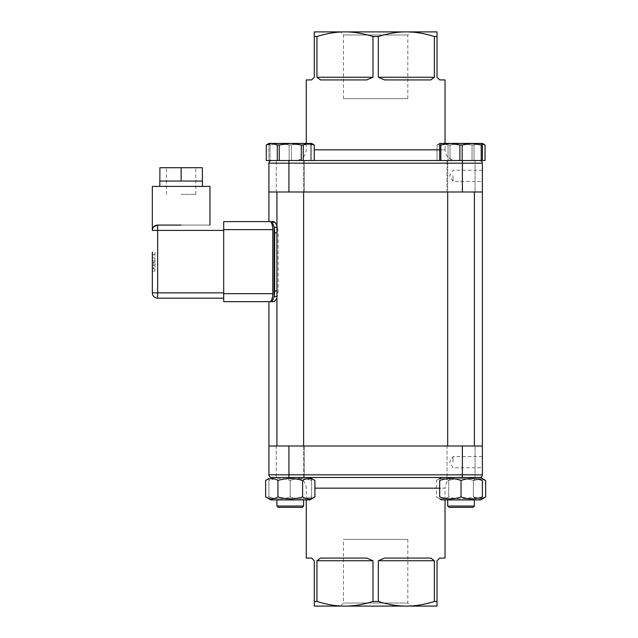 <?xml version="1.0" encoding="UTF-8"?>
<svg xmlns="http://www.w3.org/2000/svg" width="638" height="638" viewBox="0 0 638 638"><rect width="100%" height="100%" fill="white"/><g stroke="black" fill="none" stroke-linecap="round" stroke-linejoin="round"><path stroke-width="0.48" stroke-dasharray="3.19 2.39" d="M343.483 98.603L407.826 98.603L343.483 98.603L343.483 35.002L407.826 35.002L343.483 35.002L340.381 31.9L410.928 31.9L314.287 31.9L314.287 36.518L316.95 36.518C327.166 33.367 336.505 31.82 344.967 31.9L406.342 31.9C397.873 31.82 388.534 33.367 378.326 36.518L372.983 36.518C362.775 33.367 353.436 31.82 344.967 31.9M407.826 539.397L407.826 602.998L410.928 606.1L340.381 606.1L343.483 602.998L407.826 602.998L343.483 602.998L343.483 539.397L407.826 539.397L343.483 539.397M316.95 560.738L372.983 560.738L366.746 558.075L320.531 558.075L316.95 560.738L316.95 601.482L314.287 601.482L314.287 606.1L437.022 606.1L437.022 560.738L439.694 558.075L445.029 558.075M437.022 31.9L406.342 31.9C414.804 31.82 424.142 33.367 434.358 36.518L437.022 36.518L437.022 31.9M316.95 601.482C327.166 604.633 336.505 606.18 344.967 606.1L406.342 606.1C414.804 606.18 424.142 604.633 434.358 601.482L437.022 601.482M288.934 446.01L482.384 446.01L462.375 446.01L462.375 474.824L288.934 474.824L288.934 446.01L462.375 446.01M276.262 446.01L304.278 446.01L276.262 446.01L304.278 446.01L276.262 446.01L276.262 477.495L304.278 477.495L276.262 477.495L304.278 477.495L276.262 477.495L276.262 446.01M447.031 446.01L475.047 446.01L447.031 446.01L475.047 446.01L447.031 446.01L447.031 477.495L475.047 477.495L447.031 477.495L475.047 477.495L447.031 477.495L447.031 446.01M462.375 477.495L479.712 477.495L462.375 477.495L462.375 474.824L482.384 474.824L482.384 446.01L268.925 446.01L268.925 474.824A2.672 2.672 0 0 0 271.597 477.495L480.518 477.495L441.56 477.495L480.518 477.495L482.384 478.572M440.834 144.97L450.364 143.43L439.694 143.43L439.694 144.97L440.834 144.97L440.834 160.505L439.694 160.505L462.375 160.505L437.054 160.505L437.054 144.97L437.022 160.505L448.051 160.505L448.051 144.97L450.037 144.97L450.037 160.505L448.051 160.505L450.037 160.505L450.037 144.97L448.051 144.97L448.051 160.505L271.597 160.505L289.126 160.505L289.126 144.97L279.596 143.43L270.073 144.97L279.596 143.43L300.945 143.43L311.615 144.97L311.615 160.505L310.475 160.505L310.475 144.97L310.475 160.505L311.615 160.505L311.615 144.97L300.945 143.43L291.414 144.97L300.945 143.43L279.596 143.43L289.126 144.97L289.126 160.505L291.414 160.505L291.414 144.97L289.126 144.97L291.414 144.97L291.414 160.505L270.073 160.505L270.073 144.97L268.925 144.97L268.925 160.505L270.073 160.505L268.925 160.505L268.925 144.97L270.073 144.97L270.073 160.505L271.597 160.505A2.672 2.672 0 0 0 268.925 163.176L268.925 191.99L482.384 191.99L268.925 191.99L288.934 191.99L288.934 163.176L482.384 163.176L482.384 191.99L288.934 191.99M447.031 191.99L475.047 191.99L447.031 191.99L475.047 191.99L447.031 191.99L447.031 160.505L475.047 160.505L447.031 160.505L475.047 160.505L447.031 160.505L447.031 191.99M276.262 191.99L304.278 191.99L276.262 191.99L304.278 191.99L276.262 191.99L276.262 160.505L304.278 160.505L276.262 160.505L304.278 160.505L276.262 160.505L276.262 191.99M276.932 225.342L277.49 227.192L274.946 222.335L273.846 221.609L268.925 221.609M223.691 221.609L223.691 229.616L272.761 229.616C272.649 226.019 272.051 223.531 270.967 222.152C272.179 222.367 273.216 224.05 274.061 227.192A10.671 4.083 -90 0 1 274.675 232.814L274.675 290.984A10.671 4.083 -90 0 1 274.061 296.606C273.184 299.852 272.115 301.535 270.871 301.654L270.073 301.654C271.589 301.256 272.49 298.584 272.761 293.655L223.691 293.655L223.691 301.654M272.761 229.616L272.761 293.655M303.616 506.046L276.932 506.046L303.616 506.046L276.932 506.046L278.264 507.377L302.276 507.377M276.932 499.905L309.749 499.905L276.932 499.905M303.616 191.99L303.616 160.505L276.932 160.505L303.616 160.505L276.932 160.505L303.616 160.505L303.616 477.495L276.932 477.495L303.616 477.495L290.274 477.495L303.616 477.495L303.616 446.01M310.475 160.505L291.414 160.505L310.475 160.505M311.615 144.97L311.615 143.43L311.615 144.97M268.925 144.97L268.925 143.43L268.925 144.97M268.925 143.43L279.596 143.43L268.925 143.43L271.788 143.43L277.283 144.97L277.283 160.505L279.269 160.505L279.269 144.97L277.283 144.97M311.615 143.43L300.945 143.43L311.615 143.43L308.76 143.43L314.255 144.97L314.287 160.505L288.934 160.505L288.934 163.176L268.925 163.176M474.377 506.046L447.693 506.046L474.377 506.046L447.693 506.046L447.693 499.905L474.377 499.905L447.693 499.905M447.693 446.01L447.693 160.505L474.377 160.505L447.693 160.505L474.377 160.505L447.693 160.505L447.693 191.99M447.693 506.046L449.032 507.377L473.045 507.377M482.384 144.97L481.235 144.97L481.235 160.505L482.384 160.505L482.384 143.43L471.713 143.43L481.235 144.97M462.183 144.97L459.894 144.97L459.894 160.505L462.183 160.505L462.183 144.97L471.713 143.43L450.364 143.43L459.894 144.97M439.694 144.97L439.694 160.505M440.834 160.505L459.894 160.505M481.235 160.505L474.026 160.505L474.026 144.97L472.04 144.97L472.04 160.505L474.026 160.505L472.04 160.505L472.04 144.97L474.026 144.97L474.026 160.505L485.055 160.505L485.024 144.97L479.521 143.43L482.384 143.43L479.521 143.43L474.026 144.97L479.521 143.43L461.035 143.43L450.037 144.97L461.035 143.43L472.04 144.97L461.035 143.43L442.549 143.43L437.054 144.97L442.549 143.43L448.051 144.97L442.549 143.43L439.694 143.43L479.521 143.43L482.384 143.869M462.183 160.505L482.384 160.505M462.375 160.505L479.712 160.505L462.375 160.505L462.375 191.99M472.04 160.505L450.037 160.505L472.04 160.505M290.274 480.478C297.388 477.91 304.501 477.91 311.615 480.478C311.615 477.91 311.615 477.91 311.615 480.478C311.615 477.91 311.615 477.91 311.615 480.478C304.501 477.91 297.388 477.91 290.274 480.478C283.16 477.91 276.039 477.91 268.925 480.478C268.925 477.91 268.925 477.91 268.925 480.478C268.925 477.91 268.925 477.91 268.925 480.478C276.039 477.91 283.16 477.91 290.274 480.478L290.274 496.922C297.388 499.49 304.501 499.49 311.615 496.922C311.615 499.49 311.615 499.49 311.615 496.922C311.615 499.49 311.615 499.49 311.615 496.922C304.501 499.49 297.388 499.49 290.274 496.922C283.16 499.49 276.039 499.49 268.925 496.922C268.925 499.49 268.925 499.49 268.925 496.922C268.925 499.49 268.925 499.49 268.925 496.922C276.039 499.49 283.16 499.49 290.274 496.922L290.274 480.478M311.615 496.922L311.615 480.478L311.615 496.922M268.925 496.922L268.925 480.478L268.925 496.922M271.597 477.495L270.791 477.495M461.035 480.478C453.921 477.91 446.807 477.91 439.694 480.478L439.694 496.922C446.807 499.49 453.921 499.49 461.035 496.922C468.156 499.49 475.27 499.49 482.384 496.922L482.384 480.478C475.27 477.91 468.156 477.91 461.035 480.478L461.035 496.922M482.384 498.39L473.364 496.922C465.142 499.49 456.928 499.49 448.713 496.922C444.606 499.49 440.499 499.49 436.392 496.922L441.56 499.905L480.518 499.905L441.56 499.905L480.518 499.905L482.384 498.828M441.56 477.495L436.392 480.478C440.499 477.91 444.606 477.91 448.713 480.478C456.928 477.91 465.142 477.91 473.364 480.478L482.384 479.002M485.685 480.478C481.578 477.91 477.471 477.91 473.364 480.478C465.142 477.91 456.928 477.91 448.713 480.478C444.606 477.91 440.499 477.91 436.392 480.478L436.392 496.922C440.499 499.49 444.606 499.49 448.713 496.922C456.928 499.49 465.142 499.49 473.364 496.922C477.471 499.49 481.578 499.49 485.685 496.922M448.713 496.922L448.713 480.478L448.713 496.922M473.364 496.922L473.364 480.478L473.364 496.922M290.274 477.495L276.932 477.495L290.274 477.495M268.925 498.828L270.791 499.905L309.749 499.905L311.615 498.828M314.917 480.478C310.81 477.91 306.703 477.91 302.595 480.478C294.381 477.91 286.167 477.91 277.945 480.478C273.838 477.91 269.73 477.91 265.623 480.478M265.623 496.922C269.73 499.49 273.838 499.49 277.945 496.922C286.167 499.49 294.381 499.49 302.595 496.922C306.703 499.49 310.81 499.49 314.917 496.922M302.595 496.922L302.595 480.478M277.945 496.922L277.945 480.478M266.261 160.505L266.285 144.97L271.788 143.43L290.274 143.43L301.272 144.97L301.272 160.505L303.257 160.505L303.257 144.97L301.272 144.97M303.257 144.97L308.76 143.43L290.274 143.43L279.269 144.97M303.257 160.505L314.255 160.505M279.269 160.505L301.272 160.505M266.285 160.505L277.283 160.505M271.597 160.505L288.934 160.505M268.925 301.654L270.073 301.654M276.932 298.464L278.128 290.984L278.128 232.814L277.49 227.192L278.128 232.814L278.128 290.984L276.932 298.464M453.036 462.183L453.036 456.577L453.036 462.183M482.384 462.183L482.384 456.577L482.384 462.183M314.917 488.166L445.029 488.166C445.659 481.682 449.216 478.125 455.699 477.495L295.609 477.495L455.699 477.495M306.28 558.075L311.615 558.075L314.287 560.738L314.287 601.482M434.358 560.738L430.778 558.075L384.562 558.075L378.326 560.738L434.358 560.738L434.358 601.482M384.562 558.075L430.778 558.075L384.562 558.075M372.983 560.738L372.983 601.482L378.326 601.482L378.326 560.738M320.531 558.075L366.746 558.075L320.531 558.075M344.967 606.1C353.436 606.18 362.775 604.633 372.983 601.482M378.326 601.482C388.534 604.633 397.873 606.18 406.342 606.1M270.871 301.654L274.316 301.654L270.871 301.654M270.967 222.152L272.976 222.199M223.691 229.616L223.691 293.655M154.986 262.234L154.986 258.103L154.986 262.234L152.315 262.704L152.315 265.639L152.315 257.632L152.315 262.704L154.986 262.234M154.986 265.169L152.315 265.639L154.986 265.169M154.986 261.038L152.315 260.567L154.986 261.038M154.986 258.103L152.315 257.632L154.986 258.103M152.315 261.636L152.315 252.162L152.315 271.102L152.315 252.162L154.986 252.162L154.986 271.102L154.986 252.162M154.986 261.636L154.986 254.299L154.986 261.636M181.128 194.391L195.81 194.391L181.128 194.391M202.477 181.056L193.8 181.056L202.342 181.056L202.342 167.714L159.923 167.714L159.923 181.056L172.587 181.056L159.787 181.056M181.128 167.714L195.81 167.714L181.128 167.714L181.128 181.056L172.587 181.056L189.677 181.056L181.128 181.056M202.342 181.056L159.923 181.056M223.691 298.185L223.691 292.85L223.691 298.185M223.691 230.414L223.691 292.85L223.691 230.414L152.315 230.414L153.654 226.881M157.65 298.185L157.65 225.078L209.95 225.078L181.128 225.078M209.95 186.392L152.315 186.392M181.128 186.392L202.477 186.392L181.128 186.392M430.778 79.925L434.358 77.262L378.326 77.262L384.562 79.925L430.778 79.925M437.022 36.518L437.022 77.262L439.694 79.925L445.029 79.925M366.746 79.925L320.531 79.925L366.746 79.925L372.983 77.262L316.95 77.262L320.531 79.925L366.746 79.925M306.28 79.925L311.615 79.925L314.287 77.262L314.287 36.518M372.983 36.518L372.983 77.262M316.95 77.262L316.95 36.518M434.358 36.518L434.358 77.262M378.326 77.262L378.326 36.518M482.384 175.817L482.384 181.423L482.384 175.817M455.699 160.505L295.609 160.505L455.699 160.505C449.216 159.875 445.659 156.318 445.029 149.834L314.287 149.834M453.036 175.817L453.036 181.423L453.036 175.817M276.932 227.192L274.061 227.192L274.061 296.606L276.932 296.606M445.029 499.905L445.029 488.166L439.694 488.166M288.934 477.495L288.934 474.824L268.925 474.824M276.932 290.984L274.675 290.984M274.675 232.814L276.932 232.814M223.691 292.85L152.315 292.85M153.646 261.636L153.646 268.973L153.646 261.636M439.694 149.834L445.029 149.834L445.029 143.43M407.826 98.603L407.826 35.002L410.928 31.9M276.932 191.99L276.932 446.01M474.377 446.01L474.377 191.99M439.694 143.43L437.022 144.97L437.022 160.505M309.749 477.495L311.615 478.572M482.384 456.577L453.036 456.577L449.662 462.183L453.036 467.782L482.384 467.782M304.278 477.495L304.278 446.01L304.278 477.495M475.047 477.495L475.047 446.01L475.047 477.495M306.28 499.905L306.28 488.166C305.65 481.682 302.093 478.125 295.609 477.495M195.81 194.391L195.81 167.714M166.454 194.391L166.454 167.714M154.986 271.102L152.315 271.102M154.986 254.299L153.646 254.299L152.315 255.631M154.986 268.973L153.646 268.973L152.315 267.633M306.28 143.43L306.28 149.834C305.65 156.318 302.093 159.875 295.609 160.505M304.278 160.505L304.278 191.99L304.278 160.505M475.047 160.505L475.047 191.99L475.047 160.505M482.384 170.218L453.036 170.218L449.662 175.817L453.036 181.423L482.384 181.423"/><path stroke-width="0.96" d="M344.967 31.9C353.436 31.82 362.775 33.367 372.983 36.518L378.326 36.518C388.534 33.367 397.873 31.82 406.342 31.9L344.967 31.9C336.505 31.82 327.166 33.367 316.95 36.518L314.287 36.518L314.287 31.9L340.381 31.9M340.381 606.1L314.287 606.1L314.287 560.738L311.615 558.075L306.28 558.075L306.28 499.905M434.358 560.738L378.326 560.738L384.562 558.075L430.778 558.075L434.358 560.738L434.358 601.482L437.022 601.482L437.022 606.1L410.928 606.1M406.342 31.9L437.022 31.9L437.022 36.518L434.358 36.518C424.142 33.367 414.804 31.82 406.342 31.9M434.358 601.482C424.142 604.633 414.804 606.18 406.342 606.1L344.967 606.1C336.505 606.18 327.166 604.633 316.95 601.482L314.287 601.482M462.375 446.01L288.934 446.01L288.934 474.824L462.375 474.824L462.375 446.01L482.384 446.01L482.384 474.824A2.672 2.672 0 0 1 479.712 477.495A2.672 2.672 0 0 0 482.384 474.824L462.375 474.824L462.375 477.495M223.691 301.654L223.691 293.655L272.761 293.655C272.49 298.584 271.589 301.256 270.073 301.654L223.691 301.654L268.925 301.654L268.925 446.01L288.934 446.01M479.712 160.505A2.672 2.672 0 0 1 482.384 163.176A2.672 2.672 0 0 0 479.712 160.505A2.672 2.672 0 0 1 482.384 163.176L482.384 191.99L462.375 191.99L462.375 160.505M482.384 163.176L288.934 163.176L288.934 191.99L462.375 191.99M288.934 191.99L268.925 191.99L268.925 221.609L223.691 221.609L273.846 221.609L274.946 222.335L270.967 222.152C272.051 223.531 272.649 226.019 272.761 229.616L223.691 229.616L223.691 221.609M270.073 301.654L270.871 301.654C272.115 301.535 273.184 299.852 274.061 296.606A10.671 4.083 -90 0 0 274.675 290.984L274.675 232.814A10.671 4.083 -90 0 0 274.061 227.192C273.216 224.05 272.179 222.367 270.967 222.152M274.946 222.335L276.932 225.342M272.761 293.655L272.761 229.616M276.932 499.905L276.932 506.046L303.616 506.046L303.616 499.905L303.616 506.046L302.276 507.377L278.264 507.377L276.932 506.046L276.932 499.905M447.693 506.046L474.377 506.046L474.377 499.905L474.377 506.046L473.045 507.377L449.032 507.377L447.693 506.046L447.693 499.905M447.693 191.99L447.693 446.01M439.694 160.505L439.694 143.43L471.713 143.43L462.183 144.97L462.183 160.505L459.894 160.505L459.894 144.97L450.364 143.43L440.834 144.97L440.834 160.505M459.894 144.97L462.183 144.97M481.235 144.97L482.384 144.97L482.384 160.505L481.235 160.505L481.235 144.97L471.713 143.43L482.384 143.43L482.384 144.97M439.694 144.97L440.834 144.97M303.257 160.505L301.272 160.505L301.272 144.97L303.257 144.97L303.257 160.505L459.894 160.505M462.183 160.505L481.235 160.505M482.384 160.505L485.024 160.505L485.055 144.97L482.384 143.869M268.925 478.572L265.623 480.478C269.73 477.91 273.838 477.91 277.945 480.478C286.167 477.91 294.381 477.91 302.595 480.478C306.703 477.91 310.81 477.91 314.917 480.478L309.749 477.495M439.694 480.478C439.694 477.91 439.694 477.91 439.694 480.478C439.694 477.91 439.694 477.91 439.694 480.478C446.807 477.91 453.921 477.91 461.035 480.478C468.156 477.91 475.27 477.91 482.384 480.478C482.384 477.91 482.384 477.91 482.384 480.478C482.384 477.91 482.384 477.91 482.384 480.478L482.384 496.922C482.384 499.49 482.384 499.49 482.384 496.922C482.384 499.49 482.384 499.49 482.384 496.922C475.27 499.49 468.156 499.49 461.035 496.922C453.921 499.49 446.807 499.49 439.694 496.922C439.694 499.49 439.694 499.49 439.694 496.922C439.694 499.49 439.694 499.49 439.694 496.922L439.694 480.478M482.384 479.002L485.685 480.478L480.518 477.495L270.791 477.495M482.384 498.39L485.685 496.922L480.518 499.905L441.56 499.905L439.694 498.828M461.035 496.922L461.035 480.478M485.685 496.922L485.685 480.478M265.623 496.922C269.73 499.49 273.838 499.49 277.945 496.922C286.167 499.49 294.381 499.49 302.595 496.922C306.703 499.49 310.81 499.49 314.917 496.922L309.749 499.905L270.791 499.905L265.623 496.922L265.623 480.478M314.917 496.922L314.917 480.478M302.595 496.922L302.595 480.478M277.945 496.922L277.945 480.478M266.261 144.97L268.925 143.43L271.788 143.43L266.285 144.97L266.285 160.505L266.285 144.97M314.255 160.505L314.255 144.97L314.287 160.505M277.283 144.97L279.269 144.97L279.269 160.505L277.283 160.505L277.283 144.97L271.788 143.43L290.274 143.43L279.269 144.97M266.285 160.505L277.283 160.505M301.272 144.97L290.274 143.43L308.76 143.43L303.257 144.97M279.269 160.505L301.272 160.505M314.255 144.97L308.76 143.43L311.615 143.43L314.287 144.97M274.316 301.654L276.932 298.464L274.316 301.654L270.871 301.654L274.316 301.654M316.95 560.738L320.531 558.075L366.746 558.075L372.983 560.738L316.95 560.738L316.95 601.482M378.326 560.738L378.326 601.482L372.983 601.482L372.983 560.738M445.029 499.905L445.029 558.075L439.694 558.075L437.022 560.738L437.022 601.482M288.934 477.495L288.934 474.824L268.925 474.824A2.672 2.672 0 0 0 271.597 477.495A2.672 2.672 0 0 1 268.925 474.824L268.925 446.01M406.342 606.1C397.873 606.18 388.534 604.633 378.326 601.482M372.983 601.482C362.775 604.633 353.436 606.18 344.967 606.1M272.976 222.199L274.683 222.303M223.691 293.655L223.691 229.616M159.787 186.392L159.923 167.714L202.342 167.714L202.477 186.392M159.923 181.056L202.342 181.056M181.128 167.714L181.128 181.056M152.315 261.636L152.315 292.85A5.335 5.335 0 0 0 157.65 298.185L223.691 298.185L157.65 298.185A5.335 5.335 0 0 1 152.315 292.85L152.315 252.162M223.691 230.414L152.315 230.414A5.335 5.335 0 0 1 157.65 225.078L181.128 225.078M209.95 225.078L209.95 186.392L152.315 186.392L152.315 230.414A5.335 5.335 0 0 1 157.65 225.078L153.654 226.881M152.315 230.414C152.307 227.503 154.085 225.724 157.65 225.078L157.65 292.85L152.315 292.85A5.335 5.335 0 0 0 157.65 298.185L157.65 292.85L223.691 292.85M445.029 143.43L445.029 79.925L439.694 79.925L437.022 77.262L437.022 36.518M384.562 79.925L378.326 77.262L434.358 77.262L430.778 79.925L384.562 79.925M320.531 79.925L316.95 77.262L372.983 77.262L366.746 79.925L320.531 79.925M314.287 36.518L314.287 77.262L311.615 79.925L306.28 79.925L306.28 143.43M378.326 36.518L378.326 77.262M434.358 77.262L434.358 36.518M316.95 36.518L316.95 77.262M372.983 77.262L372.983 36.518M288.934 160.505L288.934 163.176L268.925 163.176A2.672 2.672 0 0 1 271.597 160.505A2.672 2.672 0 0 0 268.925 163.176L268.925 191.99M276.932 296.606L274.061 296.606L274.061 227.192L276.932 227.192M439.694 488.166L314.917 488.166M479.712 477.495A2.672 2.672 0 0 0 482.384 474.824M274.675 290.984L276.932 290.984M276.932 232.814L274.675 232.814M314.287 149.834L439.694 149.834M474.377 191.99L474.377 446.01M482.384 143.43L485.055 144.97L485.055 160.505M473.045 507.377L474.377 506.046M441.56 477.495L439.694 478.572M302.276 507.377L303.616 506.046M276.932 191.99L276.932 446.01M303.616 191.99L303.616 446.01M482.384 191.99L482.384 446.01"/></g></svg>

